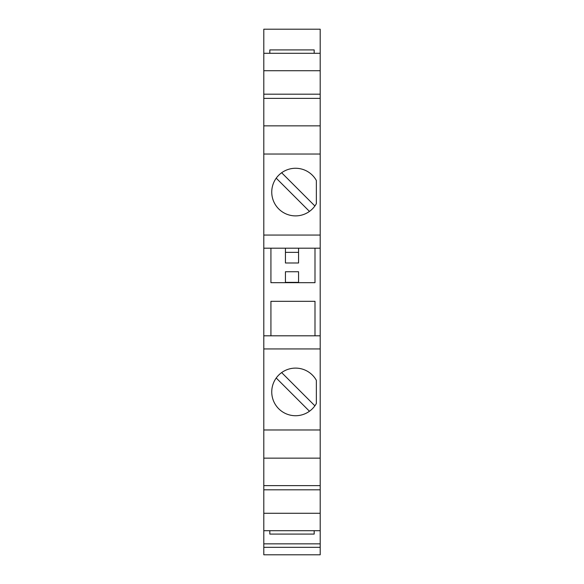 <?xml version="1.0" encoding="UTF-8"?>
<svg xmlns="http://www.w3.org/2000/svg" width="584" height="584" viewBox="0 0 584 584"><rect width="100%" height="100%" fill="white"/><g stroke="black" fill="none" stroke-linecap="round" stroke-linejoin="round"><path stroke-width="0.88" d="M263.8 547.325L263.8 554.8L320.2 554.8L320.2 547.325L263.8 547.325L263.8 29.2L320.193 29.2L320.2 458.155L263.8 458.155M320.2 547.325L320.2 458.155M320.2 94.185L263.8 94.185M320.2 70.722L263.8 70.722M320.2 53.29L263.8 53.29M320.2 98.382L263.8 98.382M320.2 125.845L263.8 125.845M320.2 429.97L263.8 429.97M316.36 403.507L316.36 380.33A23.82 23.82 0 0 0 280.342 373.599A23.82 23.82 0 0 0 280.342 410.238A23.82 23.82 0 0 0 316.36 403.507M320.2 348.94L263.8 348.94M320.2 335.8L263.8 335.8M270.925 335.8L270.925 301.308L314.995 301.308L314.995 335.8M314.995 248.2L314.995 282.692L270.925 282.692L270.925 248.2M285.43 271.743L298.57 271.743L285.43 271.743L285.43 282.692M320.2 248.2L263.8 248.2M320.2 235.06L263.8 235.06M316.36 203.67L316.36 180.493A23.82 23.82 0 0 0 280.342 173.762A23.82 23.82 0 0 0 280.342 210.401A23.82 23.82 0 0 0 316.36 203.67M320.2 154.03L263.8 154.03M314.893 205.991L281.649 172.747M276.225 178.171L309.469 211.415M314.893 405.829L281.649 372.585M276.225 378.009L309.469 411.253M320.2 485.618L263.8 485.618M320.2 489.815L263.8 489.815M320.2 530.71L263.8 530.71M320.2 513.278L263.8 513.278M298.57 271.743L298.57 282.357L285.43 282.357M314.177 530.71L314.177 534.09L269.823 534.09L269.823 530.71M269.823 53.29L269.823 49.91L314.17 49.91L314.17 53.29M285.43 248.2L285.43 262.983L298.57 262.983L298.57 252.368L285.43 252.368M298.57 248.2L298.57 252.368M320.2 543.85L263.8 543.85"/></g></svg>
